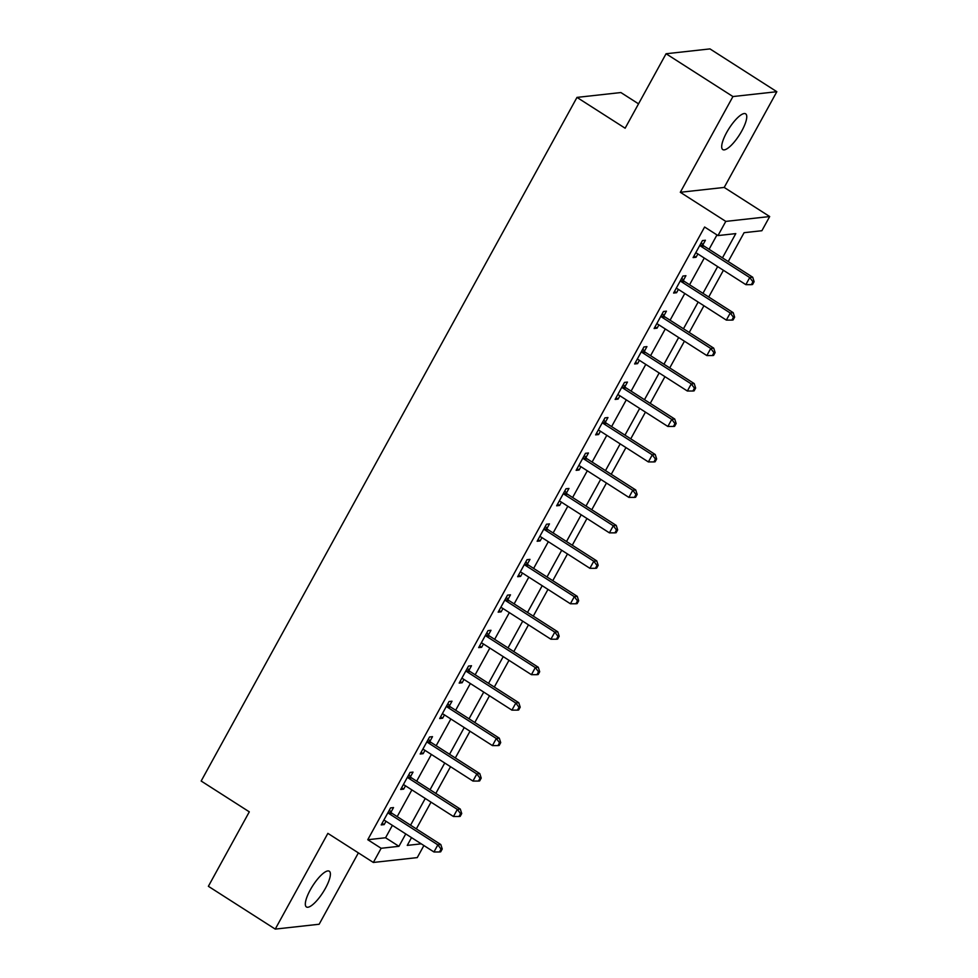 <?xml version="1.0" encoding="UTF-8"?>
<svg xmlns="http://www.w3.org/2000/svg" width="978" height="978" viewBox="0 0 978 978"><rect width="100%" height="100%" fill="white"/><g stroke="black" fill="none" stroke-linecap="round" stroke-linejoin="round"><path stroke-width="1.47" d="M325.454 888.244A21.223 6.1 122.6 0 0 329.293 871.215A21.223 6.1 122.6 0 0 310.258 889.931A21.223 6.1 122.6 0 0 306.42 906.961A21.223 6.1 122.6 0 0 325.454 888.244M741.825 130.869A21.223 6.1 122.6 0 0 745.664 113.839A21.223 6.1 122.6 0 0 726.63 132.543A21.223 6.1 122.6 0 0 722.791 149.585A21.223 6.1 122.6 0 0 741.825 130.869M423.89 845.53L417.251 857.608L373.351 862.462L381.139 848.281L398.938 846.312L405.76 833.916M638.536 103.839L620.883 92.543L576.983 97.397L201.162 781.031L249.304 811.838L208.375 886.3L275.246 929.1L319.146 924.247L358.376 852.889M576.983 97.397L625.138 128.216L666.067 53.753L709.967 48.9L776.838 91.7L732.938 96.553L680.309 192.287L725.786 221.395L769.686 216.541L761.886 230.722L744.087 232.691L728.219 261.554M680.309 192.287L724.209 187.434L776.838 91.7M724.209 187.434L769.686 216.541M666.067 53.753L732.938 96.553M722.449 257.862L735.786 233.608L717.986 235.576L704.612 227.018L367.765 839.723L385.564 837.755L392.386 825.359M397.19 816.618L411.872 789.906M416.677 781.165L431.371 754.441M436.176 745.713L450.858 718.989M455.662 710.248L470.357 683.524M475.161 674.796L489.844 648.072M494.648 639.331L509.342 612.619M514.147 603.878L528.829 577.154M533.633 568.414L548.328 541.702M553.132 532.961L567.815 506.237M572.619 497.509L587.313 470.785M592.118 462.044L606.8 435.32M611.605 426.591L626.299 399.868M631.103 391.127L645.786 364.415M650.59 355.674L665.284 328.95M670.089 320.209L684.783 293.498M689.576 284.757L704.27 258.033M709.074 249.304L716.972 234.928M702.876 244.855L705.419 240.246L702.448 240.576L693.096 257.593L696.055 257.263L697.876 253.95M683.39 280.319L685.92 275.698L682.962 276.028L673.597 293.045L676.568 292.728L678.39 289.402M663.891 315.772L666.434 311.163L663.463 311.493L654.111 328.51L657.069 328.18L658.891 324.867M644.404 351.236L646.935 346.615L643.964 346.945L634.612 363.963L637.583 363.645L639.404 360.32M624.905 386.689L627.448 382.08L624.477 382.41L615.125 399.427L618.084 399.097L619.905 395.784M605.419 422.154L607.949 417.533L604.979 417.863L595.626 434.88L598.597 434.55L600.419 431.237M585.92 457.606L588.463 452.997L585.492 453.315L576.14 470.345L579.098 470.015L580.92 466.689M566.421 493.059L568.964 488.45L565.993 488.78L556.641 505.797L559.612 505.467L561.433 502.154M546.934 528.523L549.465 523.902L546.506 524.232L537.142 541.25L540.113 540.932L541.934 537.607M527.435 563.976L529.978 559.367L527.008 559.697L517.655 576.714L520.626 576.384L522.448 573.071M507.949 599.441L510.479 594.82L507.521 595.15L498.157 612.167L501.127 611.849L502.949 608.524M488.45 634.893L490.993 630.284L488.022 630.614L478.67 647.632L481.641 647.302L483.462 643.989M468.963 670.358L471.494 665.737L468.535 666.067L459.171 683.084L462.142 682.754L463.963 679.441M449.464 705.81L452.007 701.202L449.036 701.519L439.684 718.549L442.643 718.219L444.477 714.894M429.978 741.275L432.508 736.654L429.55 736.984L420.185 754.001L423.156 753.671L424.978 750.358M410.479 776.728L413.022 772.107L410.051 772.437L400.699 789.466L403.657 789.136L405.491 785.811M390.992 812.18L393.523 807.571L390.564 807.901L381.2 824.919L384.171 824.588L385.992 821.275M373.351 862.462L327.874 833.366L275.246 929.1M367.765 839.723L381.139 848.281M717.986 235.576L725.786 221.395M411.53 837.608L407.251 845.395L421.261 843.843M723.414 270.295L708.72 297.006M703.928 305.747L689.233 332.471M684.429 341.2L669.734 367.924M664.93 376.664L650.248 403.388M645.443 412.117L630.749 438.841M625.944 447.582L611.262 474.293M606.458 483.034L591.763 509.758M586.959 518.499L572.277 545.211M567.472 553.951L552.778 580.675M547.973 589.404L533.291 616.128M528.487 624.869L513.792 651.592M508.988 660.321L494.306 687.045M489.501 695.786L474.807 722.497M470.002 731.238L455.32 757.962M450.516 766.703L435.821 793.415M431.017 802.156L416.335 828.879M410.564 825.188L425.247 798.464M430.051 789.723L444.745 763.011M449.55 754.27L464.232 727.546M469.037 718.806L483.731 692.094M488.535 683.353L503.218 656.629M508.022 647.888L522.717 621.177M527.521 612.436L542.203 585.712M547.008 576.983L561.702 550.259M566.506 541.519L581.189 514.807M585.993 506.066L600.688 479.342M605.492 470.601L620.174 443.89M624.979 435.149L639.673 408.425M644.478 399.684L659.16 372.973M663.964 364.232L678.659 337.508M683.463 328.779L698.158 302.055M702.962 293.314L717.644 266.591M385.564 837.755L398.938 846.312M694.001 255.943L696.055 257.263M674.502 291.407L676.568 292.728M655.015 326.86L657.069 328.18M635.517 362.325L637.583 363.645M616.03 397.777L618.084 399.097M596.531 433.23L598.597 434.55M577.044 468.694L579.098 470.015M557.546 504.147L559.612 505.467M538.059 539.611L540.113 540.932M518.56 575.064L520.626 576.384M499.061 610.529L501.127 611.849M479.575 645.981L481.641 647.302M460.076 681.446L462.142 682.754M440.589 716.898L442.643 718.219M421.09 752.351L423.156 753.671M401.603 787.816L403.657 789.136M382.105 823.268L384.171 824.588M699.918 245.185L700.175 245.551A3.313 3.093 -96.3 0 0 701.055 246.395L749.735 277.556L745.847 284.647L697.155 253.485A3.313 3.093 -96.3 0 0 696.043 253.045L695.627 252.984M701.299 242.666L703.133 245.221A3.313 3.093 -96.3 0 0 704.026 246.065L752.705 277.226L749.735 277.556L752.938 281.811L751.373 284.647L752.559 284.512L754.124 281.676L752.938 281.811M754.124 281.676L752.705 277.226M745.847 284.647L751.373 284.647M680.419 280.649L680.676 281.004A3.313 3.093 -96.3 0 0 681.568 281.847L730.248 313.009L726.348 320.099L677.668 288.938A3.313 3.093 -96.3 0 0 676.556 288.51L676.14 288.437M681.813 278.119L683.646 280.674A3.313 3.093 -96.3 0 0 684.527 281.53L733.219 312.679L730.248 313.009L733.439 317.263L731.886 320.099L733.072 319.965L734.637 317.129L733.439 317.263M734.637 317.129L733.219 312.679M726.348 320.099L731.886 320.099M660.932 316.102L661.189 316.469A3.313 3.093 -96.3 0 0 662.069 317.312L710.749 348.461L706.85 355.564L658.17 324.403A3.313 3.093 -96.3 0 0 657.057 323.962L656.641 323.889M662.314 313.583L664.148 316.139A3.313 3.093 -96.3 0 0 665.04 316.982L713.72 348.144L710.749 348.461L713.952 352.716L712.387 355.552L713.573 355.43L715.138 352.593L713.952 352.716M715.138 352.593L713.72 348.144M706.85 355.564L712.387 355.552M641.434 351.567L641.69 351.921A3.313 3.093 -96.3 0 0 642.583 352.765L691.263 383.926L687.363 391.017L638.683 359.855A3.313 3.093 -96.3 0 0 637.57 359.427L637.155 359.354M642.827 349.036L644.661 351.591A3.313 3.093 -96.3 0 0 645.541 352.435L694.221 383.596L691.263 383.926L694.453 388.18L692.901 391.017L694.087 390.882L695.639 388.046L694.453 388.18M695.639 388.046L694.221 383.596M687.363 391.017L692.901 391.017M621.935 387.019L622.204 387.386A3.313 3.093 -96.3 0 0 623.084 388.229L671.764 419.379L667.864 426.469L619.184 395.32A3.313 3.093 -96.3 0 0 618.072 394.88L617.656 394.806M623.328 384.488L625.162 387.056A3.313 3.093 -96.3 0 0 626.054 387.899L674.734 419.049L671.764 419.379L674.967 423.633L673.402 426.469L674.588 426.347L676.153 423.511L674.967 423.633M676.153 423.511L674.734 419.049M667.864 426.469L673.402 426.469M602.448 422.472L602.705 422.838A3.313 3.093 -96.3 0 0 603.597 423.682L652.277 454.843L648.377 461.934L599.697 430.772A3.313 3.093 -96.3 0 0 598.585 430.344L598.169 430.271M603.842 419.953L605.675 422.508A3.313 3.093 -96.3 0 0 606.556 423.352L655.236 454.513L652.277 454.843L655.468 459.098L653.915 461.934L655.101 461.799L656.654 458.963L655.468 459.098M656.654 458.963L655.236 454.513M648.377 461.934L653.915 461.934M582.949 457.936L583.218 458.291A3.313 3.093 -96.3 0 0 584.098 459.147L632.778 490.296L628.878 497.386L580.198 466.237A3.313 3.093 -96.3 0 0 579.086 465.797L578.67 465.724M584.343 455.406L586.177 457.973A3.313 3.093 -96.3 0 0 587.069 458.816L635.749 489.966L632.778 490.296L635.981 494.55L634.416 497.386L635.602 497.252L637.167 494.416L635.981 494.55M637.167 494.416L635.749 489.966M628.878 497.386L634.416 497.386M563.462 493.389L563.719 493.756A3.313 3.093 -96.3 0 0 564.612 494.599L613.292 525.761L609.392 532.851L560.712 501.69A3.313 3.093 -96.3 0 0 559.599 501.262L559.184 501.188M564.844 490.87L566.69 493.425A3.313 3.093 -96.3 0 0 567.57 494.269L616.25 525.43L613.292 525.761L616.482 530.015L614.93 532.851L616.116 532.717L617.668 529.88L616.482 530.015M617.668 529.88L616.25 525.43M609.392 532.851L614.93 532.851M543.964 528.853L544.233 529.208A3.313 3.093 -96.3 0 0 545.113 530.052L593.793 561.213L589.893 568.304L541.213 537.142A3.313 3.093 -96.3 0 0 540.101 536.714L539.685 536.641M545.357 526.323L547.191 528.878A3.313 3.093 -96.3 0 0 548.083 529.734L596.763 560.883L593.793 561.213L596.996 565.467L595.431 568.304L596.617 568.169L598.181 565.333L596.996 565.467M598.181 565.333L596.763 560.883M589.893 568.304L595.431 568.304M524.477 564.306L524.734 564.673A3.313 3.093 -96.3 0 0 525.614 565.516L574.306 596.666L570.406 603.768L521.726 572.607A3.313 3.093 -96.3 0 0 520.614 572.167L520.186 572.093M525.858 561.788L527.704 564.343A3.313 3.093 -96.3 0 0 528.585 565.186L577.264 596.348L574.306 596.666L577.497 600.92L575.944 603.768L577.13 603.634L578.683 600.798L577.497 600.92M578.683 600.798L577.264 596.348M570.406 603.768L575.944 603.768M504.978 599.771L505.247 600.125A3.313 3.093 -96.3 0 0 506.127 600.969L554.807 632.13L550.907 639.221L502.227 608.059A3.313 3.093 -96.3 0 0 501.115 607.631L500.699 607.558M506.372 597.24L508.205 599.795A3.313 3.093 -96.3 0 0 509.098 600.639L557.778 631.8L554.807 632.13L558.01 636.385L556.445 639.221L557.631 639.086L559.196 636.25L558.01 636.385M559.196 636.25L557.778 631.8M550.907 639.221L556.445 639.221M485.491 635.223L485.748 635.59A3.313 3.093 -96.3 0 0 486.628 636.433L535.321 667.583L531.421 674.673L482.741 643.524A3.313 3.093 -96.3 0 0 481.628 643.084L481.2 643.011M486.873 632.693L488.719 635.26A3.313 3.093 -96.3 0 0 489.599 636.103L538.279 667.253L535.321 667.583L538.511 671.837L536.959 674.673L538.144 674.551L539.697 671.715L538.511 671.837M539.697 671.715L538.279 667.253M531.421 674.673L536.959 674.673M465.993 670.676L466.249 671.042A3.313 3.093 -96.3 0 0 467.142 671.886L515.822 703.048L511.922 710.138L463.242 678.976A3.313 3.093 -96.3 0 0 462.129 678.549L461.714 678.475M467.386 668.157L469.22 670.712A3.313 3.093 -96.3 0 0 470.112 671.556L518.792 702.717L515.822 703.048L519.025 707.302L517.46 710.138L518.646 710.004L520.21 707.167L519.025 707.302M520.21 707.167L518.792 702.717M511.922 710.138L517.46 710.138M446.506 706.14L446.763 706.495A3.313 3.093 -96.3 0 0 447.643 707.351L496.335 738.5L492.435 745.591L443.743 714.441A3.313 3.093 -96.3 0 0 442.643 714.001L442.215 713.928M447.887 703.61L449.733 706.177A3.313 3.093 -96.3 0 0 450.613 707.021L499.293 738.17L496.335 738.5L499.526 742.754L497.973 745.591L499.159 745.468L500.712 742.62L499.526 742.754M500.712 742.62L499.293 738.17M492.435 745.591L497.973 745.591M427.007 741.593L427.264 741.96A3.313 3.093 -96.3 0 0 428.156 742.803L476.836 773.965L472.936 781.055L424.256 749.894A3.313 3.093 -96.3 0 0 423.144 749.466L422.728 749.392M428.401 739.075L430.234 741.63A3.313 3.093 -96.3 0 0 431.115 742.473L479.807 773.635L476.836 773.965L480.039 778.219L478.474 781.055L479.66 780.921L481.225 778.085L480.039 778.219M481.225 778.085L479.807 773.635M472.936 781.055L478.474 781.055M407.52 777.058L407.777 777.412A3.313 3.093 -96.3 0 0 408.657 778.256L457.349 809.417L453.45 816.508L404.758 785.346A3.313 3.093 -96.3 0 0 403.657 784.918L403.229 784.845M408.902 774.527L410.748 777.094A3.313 3.093 -96.3 0 0 411.628 777.938L460.308 809.087L457.349 809.417L460.54 813.672L458.988 816.508L460.173 816.373L461.726 813.537L460.54 813.672M461.726 813.537L460.308 809.087M453.45 816.508L458.988 816.508M388.021 812.51L388.278 812.877A3.313 3.093 -96.3 0 0 389.171 813.72L437.851 844.87L433.951 851.972L385.271 820.811A3.313 3.093 -96.3 0 0 384.158 820.371L383.743 820.297M389.415 809.992L391.249 812.547A3.313 3.093 -96.3 0 0 392.129 813.39L440.821 844.552L437.851 844.87L441.054 849.124L439.489 851.972L440.675 851.838L442.239 849.002L441.054 849.124M442.239 849.002L440.821 844.552M433.951 851.972L439.489 851.972M700.175 245.551L703.133 245.221M701.055 246.395L704.026 246.065M680.676 281.004L683.646 280.674M681.568 281.847L684.527 281.53M661.189 316.469L664.148 316.139M662.069 317.312L665.04 316.982M641.69 351.921L644.661 351.591M642.583 352.765L645.541 352.435M622.204 387.386L625.162 387.056M623.084 388.229L626.054 387.899M602.705 422.838L605.675 422.508M603.597 423.682L606.556 423.352M583.218 458.291L586.177 457.973M584.098 459.147L587.069 458.816M563.719 493.756L566.69 493.425M564.612 494.599L567.57 494.269M544.233 529.208L547.191 528.878M545.113 530.052L548.083 529.734M524.734 564.673L527.704 564.343M525.614 565.516L528.585 565.186M505.247 600.125L508.205 599.795M506.127 600.969L509.098 600.639M485.748 635.59L488.719 635.26M486.628 636.433L489.599 636.103M466.249 671.042L469.22 670.712M467.142 671.886L470.112 671.556M446.763 706.495L449.733 706.177M447.643 707.351L450.613 707.021M427.264 741.96L430.234 741.63M428.156 742.803L431.115 742.473M407.777 777.412L410.748 777.094M408.657 778.256L411.628 777.938M388.278 812.877L391.249 812.547M389.171 813.72L392.129 813.39"/></g></svg>
